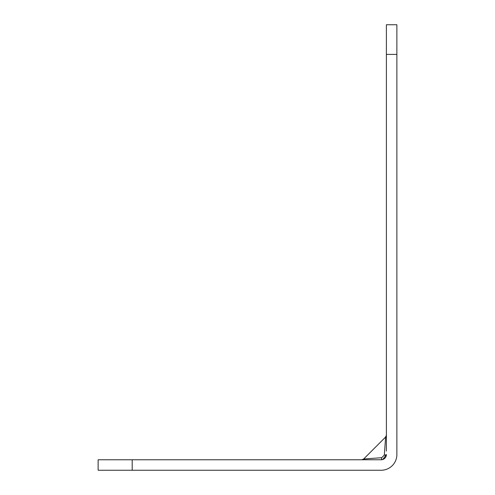 <?xml version="1.0" encoding="UTF-8"?>
<svg xmlns="http://www.w3.org/2000/svg" width="495" height="495" viewBox="0 0 495 495"><rect width="100%" height="100%" fill="white"/><g stroke="black" fill="none" stroke-linecap="round" stroke-linejoin="round"><path stroke-width="0.74" d="M386.391 447.963L386.391 24.75L396.872 24.75L396.872 454.528A15.722 15.722 0 0 1 381.15 470.25L98.128 470.25L98.128 459.768L375.414 459.768M377.71 459.768L374.579 459.768L377.71 459.768M386.391 450.481L386.391 447.956M382.784 459.509L386.391 454.528A5.241 5.241 0 0 1 381.15 459.768L382.771 459.509M379.615 457.863L363.652 459.001L361.796 459.768M362.711 459.768L381.15 459.768A2.624 0.575 -90 0 0 381.713 457.708L363.726 458.995L381.713 457.708L384.33 455.091L385.617 437.104L384.33 455.091A2.624 0.575 180 0 0 386.391 454.528L386.31 455.443M396.872 24.75L386.391 24.75M132.196 459.768L132.196 470.25M386.391 54.401L396.872 54.401M361.808 470.25L362.495 470.25M374.498 470.25L375.959 470.25L374.498 470.25M396.872 447.876L396.872 449.336L396.872 447.876M363.652 459.001L385.624 437.029L386.391 435.173M386.391 447.443L386.391 447.802M386.391 448.971L386.391 451.081M381.15 459.768L382.072 459.688M382.264 459.651L382.889 459.471M382.969 459.44L383.792 459.057M383.842 459.02L385.166 457.894M385.184 457.869L386.075 456.322M386.106 456.229L386.273 455.635M396.872 435.532L396.872 435.872"/></g></svg>
